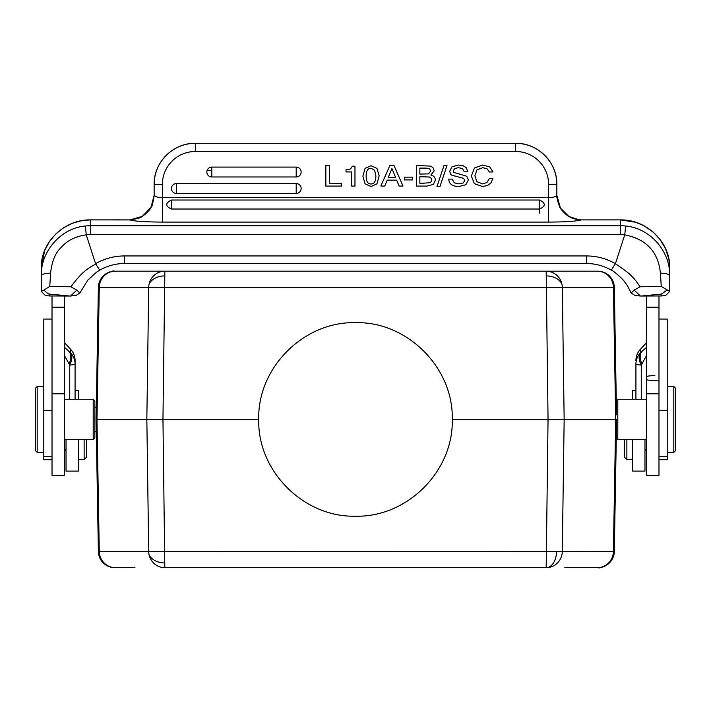 <?xml version="1.0" encoding="UTF-8"?>
<svg xmlns="http://www.w3.org/2000/svg" width="711" height="711" viewBox="0 0 711 711"><rect width="100%" height="100%" fill="white"/><g stroke="black" fill="none" stroke-linecap="round" stroke-linejoin="round"><path stroke-width="1.07" d="M64.372 347.955L64.372 348.479M52.019 295.954L52.019 475.277L64.372 475.277L64.372 295.989M45.433 295.536L41.318 291.43L41.318 267.923C40.376 242.94 64.052 219.166 90.724 219.903L90.724 234.603A41.176 41.042 0 0 0 86.253 234.843L95.576 263.692C93.257 266.767 85.622 266.385 70.976 286.8L49.752 286.435L43.94 290.044C47.246 293.261 49.103 294.603 49.512 294.078L69.687 296.025L49.503 295.954L45.433 295.536L44.677 294.781M76.13 295.394L79.899 292.976L76.815 290.141L70.549 296.025L69.687 296.025M70.549 296.025L76.184 295.314M64.372 377.603L64.372 374.777M52.019 319.052L43.789 319.052L43.789 459.697L52.019 459.697M93.194 399.253L94.847 400.897L94.847 437.958L93.194 439.611L93.194 399.253L64.372 399.253M37.194 452.374L35.55 450.73L35.55 388.135L37.194 386.491L37.194 452.374L43.789 452.374M75.082 360.575L75.082 364.103L75.082 360.575A16.469 16.415 180 0 0 70.256 348.968A16.469 8.132 -43.1 0 1 70.647 349.332A16.469 16.469 0 0 1 75.082 360.575L75.082 360.575M64.372 347.208L70.256 352.496A16.469 16.415 0 0 1 75.082 364.103L75.082 399.253M64.372 355.384L69.731 365.081C72.353 359.739 72.531 355.544 70.256 352.496L70.256 348.968L64.372 342.533M79.899 292.976L87.737 280.232L96.287 272.349L99.7 270.162L95.576 263.692A57.644 57.467 180 0 1 124.496 255.942L124.496 263.514C115.644 263.559 107.379 265.772 99.7 270.162M76.815 290.141L70.976 286.8M49.752 286.435L50.588 273.184C51.805 261.639 55.174 253.223 60.693 247.943C69.207 237.714 81.152 235.581 86.253 234.843L85.356 226.027A49.415 49.255 0 0 1 90.724 225.734L620.276 225.734L620.276 219.903C646.832 219.246 670.482 242.54 669.682 267.923L669.682 275.948C670.429 251.276 650.05 228.107 625.636 226.018L624.747 234.843C646.415 239.136 658.306 251.916 660.412 273.184L661.248 286.435L669.682 291.43L669.682 275.948L669.682 291.43L665.567 295.536L661.497 295.954L661.488 294.078L667.06 290.044M43.94 290.044L41.318 291.43L41.318 275.939C40.438 251.561 61.022 227.973 85.356 226.027M49.512 294.078L49.503 295.954M548.625 217.202L548.625 222.09C565.796 221.992 576.594 221.272 581.011 219.921C566.436 218.295 558.339 210.101 556.722 195.321C555.558 196.778 552.865 197.542 548.625 197.631L548.625 222.09L162.375 222.09C145.151 221.983 134.352 221.263 129.989 219.921L142.36 216.304L151.016 207.31L154.145 195.356C152.678 210.287 144.44 218.473 129.438 219.939L90.724 219.903M171.44 200.031C165.174 203.195 165.174 206.19 171.44 209.025L539.56 209.025C545.817 206.181 545.817 203.177 539.56 200.031L171.44 200.031L171.44 209.025M154.145 184.496L154.145 195.356L154.145 184.496A41.176 41.176 180 0 1 195.321 143.32L195.321 143.32C173.315 142.76 153.576 162.499 154.145 184.496L162.375 184.442L162.375 197.631C158.135 197.542 155.433 196.778 154.278 195.321M341.662 186.086L325.851 186.086L325.851 165.476L329.353 165.476L329.353 183.438L341.662 183.438L341.662 186.086M346.026 171.938L346.026 169.822L350.559 168.934L352.416 166.178L354.967 166.178L354.967 186.086L351.696 186.086L351.696 171.938L346.026 171.938L351.696 171.955M362.877 176.141L365.045 183.838L371.018 186.522L376.919 183.909L379.15 175.795L376.919 183.882L371.018 186.495L365.045 183.82L362.877 176.115L365.099 168.356L371.018 165.725L376.972 168.427L379.15 175.777M399.102 186.069L396.676 180.114L387.202 180.114L384.767 186.069L387.202 180.132L396.676 180.132L399.102 186.086L403.013 186.069L399.102 186.086M384.767 186.086L380.856 186.069L389.877 165.476L393.992 165.476L403.013 186.069M412.504 179.927L404.39 179.927L404.39 177.163L412.504 177.163L412.504 179.927M426.991 186.086L433.408 184.407L426.991 186.086L416.362 186.086L416.362 165.476L430.884 166.134L433.266 168.009L434.19 170.791L430.884 175.048C433.843 175.848 435.336 177.554 435.345 180.185L433.408 184.407L435.345 180.203M436.972 186.495L439.958 186.522L436.972 186.522L444.002 165.476L446.997 165.503L439.958 186.495L446.997 165.503M448.765 179.145C448.961 184.06 452.383 186.522 459.004 186.522L465.892 184.736L468.345 180.096L465.892 184.718L459.004 186.495C452.383 186.495 448.961 184.042 448.765 179.119L452.267 179.119L454.24 182.807L458.924 183.873L463.217 182.949L464.843 180.363L463.474 178.274L464.843 180.39M453.174 171.022L454.605 168.578L458.408 167.68L462.541 168.623L464.31 171.822L467.811 171.795L464.31 171.822M449.663 171.333L450.738 174.346L451.761 175.19L463.474 178.301L451.761 175.164L450.738 174.328L449.663 171.342M471.366 176.044L474.361 183.687L482.591 186.522L487.515 185.571L491.008 182.905L492.954 178.39L491.008 182.878L487.515 185.553L482.591 186.495L474.361 183.669L471.366 176.044M474.877 175.804L476.948 169.876L482.689 167.68L487.026 168.765L489.444 171.982L487.026 168.738L482.689 167.654L476.948 169.849L474.877 175.777L476.894 181.696L482.485 183.873L486.928 182.585L489.444 178.363L492.954 178.363M492.954 171.982L489.444 171.982L492.954 171.964L489.808 166.952L482.725 165.032L474.45 167.992L471.366 176.017M296.203 176.977A4.941 4.941 -0 0 0 301.144 172.035A4.941 4.941 -0 0 0 296.203 167.094L211.789 167.094A4.941 4.941 -0 0 0 206.848 172.035A4.941 4.941 -0 0 0 211.789 176.977L296.203 176.977L296.203 167.094A4.941 4.941 0 0 1 301.144 172.035M296.203 193.445L296.203 183.562A4.941 4.941 -0 0 1 301.144 188.504A4.941 4.941 -0 0 1 296.203 193.445L176.381 193.445A4.941 4.941 -0 0 1 171.44 188.504A4.941 4.941 -0 0 1 176.381 183.562L296.203 183.562L176.381 183.562L176.381 193.445M211.789 170.293L207.168 170.293M579.243 219.823L568.88 216.446L560.428 208.092L556.855 195.356L556.855 197.578L556.855 184.647M129.438 219.939L129.989 219.921M86.955 281.174L88.44 279.414M90.724 234.603L620.276 234.603A41.176 41.042 0 0 1 624.747 234.843L615.415 263.692A57.644 57.467 180 0 0 586.504 255.942L124.496 255.942M666.323 294.781L665.567 295.536M646.628 355.242L646.628 395.129M641.269 399.253L641.269 365.081A16.469 1.324 180 0 1 635.918 364.103L635.918 399.253L635.918 364.103A16.469 16.415 0 0 1 640.744 352.496A16.469 9.705 47.3 0 0 641.269 365.081L646.628 355.384L646.628 347.955M646.628 348.461L646.628 351.198M646.628 295.989L646.628 475.277L658.981 475.277L658.981 295.954M661.497 295.954L640.442 296.025L634.816 295.314M646.628 342.533L640.744 348.968L640.744 352.496L646.628 347.208M646.628 379.514A16.469 1.324 0 0 0 654.858 380.661A8.239 0.658 180 0 1 658.981 381.229M658.981 459.697L667.211 459.697L667.211 319.052L658.981 319.052M646.628 399.253L617.806 399.253L617.806 439.611L616.286 437.816M616.499 413.011L614.304 287.377A16.469 16.469 -45.5 0 0 609.38 275.912A16.469 16.469 134.5 0 0 597.835 271.193L546.181 271.193A16.469 16.113 90 0 1 562.294 287.377L148.706 287.377A16.469 16.113 -90 0 1 164.819 271.193L597.835 271.193A16.469 16.469 -133.7 0 1 614.304 287.377L562.294 287.377L564.161 419.428L616.615 419.428L616.33 435.63M616.304 401.777L616.295 401.084M616.348 404.141L616.375 405.688M615.282 343.493L615.299 344.177M614.5 298.46L614.633 306.308M614.66 307.383L614.873 319.923M616.535 414.842L616.455 410.345M616.393 406.985L616.339 403.706M579.207 567.68L597.827 567.671A16.469 16.469 0 0 0 614.304 551.487L616.615 419.428M614.5 540.351L614.624 533.232M614.668 530.673L614.766 525.34M614.793 523.803L614.873 519.101M98.189 540.387L98.065 532.903M98.029 531.01L97.816 518.977M113.289 271.264L113.422 271.255A16.469 16.469 0 0 0 98.385 287.377L96.083 419.428L98.385 551.478A16.469 16.469 0 0 0 114.853 567.671L132.362 567.671M98.189 298.496L98.065 305.854M98.029 307.819L97.816 319.799M97.398 344.177L97.407 343.68M452.267 419.428C453.6 471.144 407.207 517.528 355.5 516.195C303.793 517.528 257.4 471.144 258.733 419.428C257.4 367.711 303.793 321.336 355.5 322.661C407.207 321.336 453.6 367.711 452.267 419.428L564.161 419.428L562.294 551.487A16.469 16.113 90 0 1 546.181 567.671L164.819 567.671A16.469 16.113 -90 0 1 148.706 551.487L556.544 551.567A16.469 10.363 90 0 1 546.181 567.671L548.048 419.428L546.181 271.193M96.083 419.428L258.733 419.428M164.819 271.193L114.853 271.193L164.819 271.193L164.819 275.912A16.469 11.749 180 0 0 149.052 284.258M577.119 271.193L576.061 271.193M133.899 271.193L134.948 271.193M115.395 271.193A16.469 16.113 90 0 0 99.282 287.377L98.385 287.377A16.469 16.469 132.8 0 1 114.853 271.193L114.587 271.193M122.336 567.671L132.353 567.671M564.845 567.671L598.102 567.671M134.948 567.671L133.899 567.671M112.338 567.476A16.469 16.469 0 0 0 114.853 567.671L114.453 567.662M673.806 386.491L675.45 388.135L675.45 450.73L673.806 452.374L673.806 386.491L667.211 386.491M640.353 349.332L640.744 348.968A16.469 16.415 180 0 0 635.918 360.575L635.918 360.575A16.469 16.469 0 0 1 640.353 349.332L646.628 342.444M581.011 219.921L620.276 219.903M556.722 195.321L559.273 205.959L560.428 208.092M611.291 270.136L615.415 263.692C626.204 271.255 632.195 274.499 640.024 286.8L634.185 290.141L631.101 292.976L634.87 295.394M586.504 263.488L586.504 263.514C595.356 263.559 603.621 265.772 611.3 270.162C614.046 270.713 625.751 282.16 624.933 282.329C626.587 284.24 628.631 287.751 631.039 292.87L631.101 292.976M634.185 290.141L640.442 296.025M661.248 286.435L640.024 286.8M641.322 296.025L661.488 294.078M632.621 439.611L632.621 471.109L644.975 471.109L644.975 439.611M635.918 390.401L632.621 390.401L632.621 399.253M626.862 439.611L626.862 459.573L632.621 459.573M624.391 439.611L624.391 457.102L626.862 459.573M329.353 165.476L329.353 183.438M341.662 186.069L325.851 186.069M354.967 186.069L351.696 186.069M371.018 168.249C367.765 168.249 366.147 170.871 366.147 176.132C366.147 181.367 367.765 183.989 371.018 183.98C374.253 183.989 375.879 181.269 375.879 175.839L374.617 170.213L371.018 168.249L374.617 170.24L375.879 175.857M366.147 176.15C366.147 170.898 367.765 168.267 371.018 168.267M384.767 186.069L380.856 186.069M391.948 168.551L388.242 177.483L395.636 177.483L391.948 168.551L395.627 177.483M388.25 177.483L391.948 168.578M412.504 179.901L404.39 179.901M434.19 170.791L430.848 175.039M426.991 186.069L416.362 186.069M431.844 180.132L431.088 178.123L429.204 177.012L419.863 176.719L419.863 183.438L430.466 182.674L431.844 180.114L431.088 178.097L429.204 176.986L419.863 176.737L419.863 183.438M429.64 168.871L426.138 168.107L419.863 168.107L419.863 174.088L428.537 173.884L430.679 171.155L429.64 168.871L426.138 168.107L419.863 168.125L419.863 174.088M429.64 168.898L430.679 171.173M449.663 171.324L452 166.765L458.488 165.032L463.181 165.725L466.407 167.823L467.811 171.795M464.31 171.795L462.541 168.596L458.408 167.654L454.605 168.56L453.174 170.996L453.6 172.382L465.972 175.99L467.305 177.066L468.345 180.07M66.025 439.611L66.025 471.109L78.379 471.109L78.379 439.611M78.379 399.253L78.379 390.401L75.082 390.401M78.379 459.573L84.138 459.573L84.138 439.611M84.138 459.573L86.609 457.102L86.609 439.611M64.372 307.196L52.019 307.196M52.019 393.796L64.372 393.805M52.019 410.309L43.789 410.309M69.011 347.626L70.647 349.332M69.011 351.35C71.402 354.451 71.429 358.628 69.1 363.881M75.082 364.103L75.082 364.103A16.469 1.324 180 0 1 69.731 365.081L69.731 399.253M50.588 273.184C45.06 273.166 41.967 274.082 41.318 275.948M620.276 234.603L620.276 225.734A49.415 49.255 0 0 1 625.636 226.018M162.375 184.442A32.946 32.937 180 0 1 195.321 151.496L515.679 151.496A32.946 32.937 180 0 1 548.625 184.442L548.625 197.631L162.375 197.631L162.375 222.09M515.679 151.496L515.679 143.32L195.321 143.32L195.321 151.496M548.625 208.954L548.625 215.282M660.412 273.184C665.887 273.184 668.98 274.108 669.682 275.948M646.628 307.196L658.981 307.196M654.858 375.524A16.469 1.324 0 0 0 646.628 376.67M641.989 351.35C639.598 354.469 639.571 358.646 641.9 363.881M667.211 410.309L658.981 410.309M164.819 567.671L162.952 419.428L164.819 275.912M148.706 287.377L146.839 419.428L148.706 551.487L99.282 551.487L96.98 419.428L99.282 287.377L148.706 287.377M597.293 567.671A16.469 16.113 -90 0 0 613.406 551.487L615.708 419.428L613.406 287.377A16.469 16.113 -90 0 0 597.293 271.193M597.631 271.193L598.093 271.193C607.834 272.251 613.238 277.645 614.304 287.377L614.304 287.377A16.469 16.469 -45.5 0 0 609.38 275.912A16.469 16.469 134.5 0 0 597.835 271.193M114.853 271.193A16.469 16.469 0 0 0 113.422 271.255M114.853 567.671A16.469 16.469 46.9 0 1 98.385 551.487L99.282 551.478A16.469 16.113 90 0 0 115.395 567.671M556.544 551.567L614.304 551.478A16.469 16.469 -48.2 0 1 597.835 567.671M546.181 275.912A16.469 11.749 0 0 1 561.948 284.258M164.819 562.943A16.469 11.749 180 0 1 149.052 554.607M646.628 393.796L658.981 393.805M195.321 143.32L515.679 143.32A41.176 41.176 180 0 1 556.855 184.496L548.625 184.442M124.496 263.514L586.504 263.514L586.504 255.942M539.56 208.181L539.56 213.149M296.203 167.094L211.789 167.094L211.789 176.977M539.56 209.025L539.56 200.031M64.372 448.872L66.025 450.516M52.019 351.749L52.019 353.207M52.019 360.85L52.019 361.535M64.372 439.611L93.194 439.611M94.847 431.577L96.296 431.577M94.847 407.287L96.296 407.287M52.019 456.489L43.789 456.489M37.194 386.491L43.789 386.491M64.372 342.435L69.438 348.035M142.36 216.304L141.418 216.846C141.489 217.619 137.552 218.633 129.606 219.895L90.759 219.877L81.934 220.614L72.46 223.245L63.421 227.867L55.849 233.892L49.468 241.518L44.837 250.165L41.354 266.047M154.145 195.356C152.927 203.417 151.887 207.399 151.025 207.292C148.403 213.113 138.947 218.544 141.231 216.953M658.981 361.517L658.981 360.833M667.211 456.489L658.981 456.489M616.286 400.773L617.806 399.253M646.628 439.611L617.806 439.611M98.385 287.377C98.465 275.379 111.858 269.842 114.729 271.193L115.12 271.193M99.576 557.344A16.469 16.469 0 0 1 98.385 551.487L98.385 551.487C99.451 561.219 104.864 566.614 114.595 567.671L115.066 567.671M614.304 551.478C614.224 563.485 600.839 569.013 597.969 567.671L597.587 567.671M106.197 565.209A16.469 16.469 0 0 0 107.148 565.76M108.134 566.24A16.469 16.469 0 0 0 109.156 566.649M110.196 566.996A16.469 16.469 0 0 0 111.254 567.271M673.806 452.374L667.211 452.374M669.664 266.465L668.793 258.893L665.514 248.646L660.11 239.527L653.329 232.204L644.424 225.982L635.785 222.276L620.241 219.877L581.402 219.895M581.385 219.895C576.088 219.583 571.92 218.437 568.88 216.446M559.379 206.172C560.304 209.736 567.867 216.464 569.627 216.882M556.855 184.496C557.424 162.499 537.685 142.76 515.679 143.32M646.628 448.872L644.975 450.516M211.789 167.094A4.941 4.941 0 0 0 206.848 172.035M301.144 188.504A4.941 4.941 0 0 0 296.203 183.562M176.381 183.562A4.941 4.941 0 0 0 171.44 188.504"/></g></svg>
